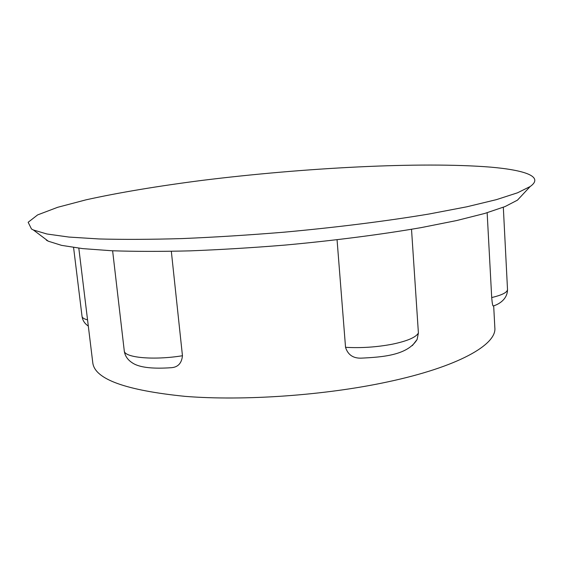 <?xml version="1.0" encoding="UTF-8"?>
<svg xmlns="http://www.w3.org/2000/svg" width="563" height="563" viewBox="0 0 563 563"><rect width="100%" height="100%" fill="white"/><g stroke="black" fill="none" stroke-linecap="round" stroke-linejoin="round"><path stroke-width="0.84" d="M490.57 167.127C420.899 161.511 303.429 167.802 202.159 180.385C158.836 185.959 118.863 192.553 85.991 199.837L57.651 207.304L37.63 214.904L28.15 222.279L31.486 229L33.407 230L46.94 233.997L68.89 237.058L99.229 238.965C123.431 239.606 151.074 239.479 182.159 238.578C214.735 237.213 248.607 235.088 283.773 232.209C336.477 227.41 386.95 221.048 429.245 213.982L466.762 206.811L496.355 199.661L517.481 192.827L530.156 186.543C544.168 176.691 525.131 170.125 490.57 167.127M78.813 248.17L92.818 363.044C95.048 379.272 125.845 390.377 185.199 396.373C243.786 401.074 324.731 395.402 387.154 382.003C458.191 366.942 496.756 344.64 494.849 327.87L493.674 305.8M411.518 229.289L418.4 332.979L417.141 339.433C407.485 355.422 382.312 357.111 361.094 358.152C353.05 358.349 347.871 354.739 345.541 347.315L337.061 239.782M171.328 251.33L182.454 355.739C181.687 363.283 177.936 367.273 171.215 367.702C153.924 368.906 141.672 367.709 134.466 364.113C128.336 360.862 124.93 356.407 124.254 350.756C124.001 357.667 153.502 360.468 182.454 355.739M46.37 240.169L48.305 241.203L61.585 245.369L82.705 248.621L111.587 250.739C134.501 251.541 160.561 251.584 189.752 250.873C220.309 249.698 252.027 247.769 284.913 245.095C334.197 240.591 381.454 234.489 421.244 227.6L456.656 220.548L484.771 213.44L505.046 206.572L517.439 200.161L522 195.284M491.703 297.553C492.203 303.281 492.709 306.089 493.216 305.969C498.6 304.463 507.552 299.361 507.509 289.459C507.418 292.359 502.154 295.061 491.703 297.553L487.15 212.744M417.141 339.433L412.341 345.626M418.4 332.979C416.043 337.3 407.373 341.037 392.397 344.183C376.809 347.146 361.193 348.187 345.541 347.315M73.577 247.481L82.043 316.406C82.233 317.828 84.07 318.982 87.554 319.861M517.439 200.161L530.156 186.543M48.305 241.203L33.407 230M112.621 250.788L124.254 350.756M503.322 207.261L507.509 289.459M88.307 326.061C84.689 323.634 82.599 320.41 82.043 316.406"/></g></svg>
